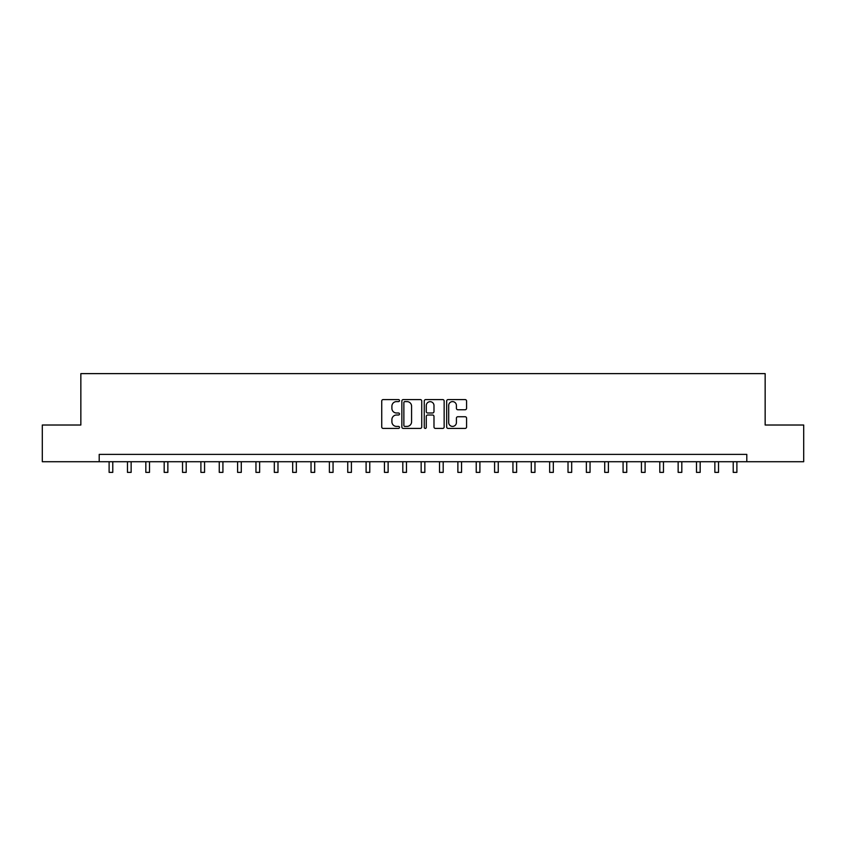 <?xml version="1.0" encoding="UTF-8"?>
<svg xmlns="http://www.w3.org/2000/svg" width="846" height="846" viewBox="0 0 846 846"><rect width="100%" height="100%" fill="white"/><g stroke="black" fill="none" stroke-linecap="round" stroke-linejoin="round"><path stroke-width="1.27" d="M399.502 400.602A1.005 1.005 0 0 0 398.498 399.587L383.185 399.587A1.438 1.438 0 0 0 381.736 401.036L381.736 426.976A1.438 1.438 0 0 0 383.185 428.414L398.498 428.414A1.005 1.005 0 0 0 399.502 427.41A1.005 1.005 0 0 0 398.498 426.405L396.51 426.405A4.611 4.611 0 0 1 391.899 421.794L391.899 419.627A4.611 4.611 0 0 1 396.51 415.016L398.498 415.016A1.005 1.005 0 0 0 399.502 414.001A1.005 1.005 0 0 0 398.498 412.996L396.51 412.996A4.611 4.611 0 0 1 391.899 408.385L391.899 406.217A4.611 4.611 0 0 1 396.51 401.607L398.498 401.607A1.005 1.005 0 0 0 399.502 400.602M465.12 409.75A1.438 1.438 0 0 0 466.569 408.311L466.569 401.036A1.438 1.438 0 0 0 465.12 399.587L448.116 399.587A1.438 1.438 0 0 0 446.677 401.036L446.677 426.976A1.438 1.438 0 0 0 448.116 428.414L465.12 428.414A1.438 1.438 0 0 0 466.569 426.976L466.569 418.188A1.438 1.438 0 0 0 465.12 416.74L457.845 416.74A1.438 1.438 0 0 0 456.406 418.188L456.406 422.545A3.86 3.86 0 0 1 452.547 426.405A3.86 3.86 0 0 1 448.697 422.545L448.697 405.467A3.86 3.86 0 0 1 452.547 401.607A3.86 3.86 0 0 1 456.406 405.467L456.406 408.311A1.438 1.438 0 0 0 457.845 409.75L465.12 409.75M99.204 461.726L42.3 461.726L42.3 425.02L80.846 425.02L80.846 373.625L765.154 373.625L765.154 425.02L803.7 425.02L803.7 461.726L746.796 461.726L746.796 454.387L99.204 454.387L99.204 461.726L746.796 461.726M421.742 401.036A1.438 1.438 0 0 0 420.293 399.587L403.288 399.587A1.438 1.438 0 0 0 401.85 401.036L401.85 426.976A1.438 1.438 0 0 0 403.288 428.414L420.293 428.414A1.438 1.438 0 0 0 421.742 426.976L421.742 401.036M425.707 399.587L442.712 399.587A1.438 1.438 0 0 1 444.15 401.036L444.15 426.976A1.438 1.438 0 0 1 442.712 428.414L435.436 428.414A1.438 1.438 0 0 1 433.987 426.976L433.987 416.454A1.438 1.438 0 0 0 432.549 415.016L427.716 415.016A1.438 1.438 0 0 0 426.278 416.454L426.278 427.41A1.005 1.005 0 0 1 425.274 428.414A1.005 1.005 0 0 1 424.258 427.41L424.258 401.036A1.438 1.438 0 0 1 425.707 399.587M404.874 401.607A1.005 1.005 0 0 0 403.87 402.622L403.87 425.39A1.005 1.005 0 0 0 404.874 426.405L406.968 426.405A4.611 4.611 0 0 0 411.579 421.794L411.579 406.217A4.611 4.611 0 0 0 406.968 401.607L404.874 401.607M433.987 405.541A3.86 3.86 0 0 0 430.138 401.681A3.86 3.86 0 0 0 426.278 405.541L426.278 411.558A1.438 1.438 0 0 0 427.716 412.996L432.549 412.996A1.438 1.438 0 0 0 433.987 411.558L433.987 405.541M109.113 461.726L109.113 472.375L112.782 472.375L112.782 461.726M127.471 461.726L127.471 472.375L131.141 472.375L131.141 461.726M145.829 461.726L145.829 472.375L149.499 472.375L149.499 461.726M164.187 461.726L164.187 472.375L167.857 472.375L167.857 461.726M182.535 461.726L182.535 472.375L186.205 472.375L186.205 461.726M200.893 461.726L200.893 472.375L204.563 472.375L204.563 461.726M219.251 461.726L219.251 472.375L222.921 472.375L222.921 461.726M237.61 461.726L237.61 472.375L241.279 472.375L241.279 461.726M255.957 461.726L255.957 472.375L259.637 472.375L259.637 461.726M274.315 461.726L274.315 472.375L277.985 472.375L277.985 461.726M292.674 461.726L292.674 472.375L296.343 472.375L296.343 461.726M311.032 461.726L311.032 472.375L314.701 472.375L314.701 461.726M329.39 461.726L329.39 472.375L333.06 472.375L333.06 461.726M347.738 461.726L347.738 472.375L351.407 472.375L351.407 461.726M366.096 461.726L366.096 472.375L369.765 472.375L369.765 461.726M384.454 461.726L384.454 472.375L388.124 472.375L388.124 461.726M402.812 461.726L402.812 472.375L406.482 472.375L406.482 461.726M421.16 461.726L421.16 472.375L424.84 472.375L424.84 461.726M439.518 461.726L439.518 472.375L443.188 472.375L443.188 461.726M457.876 461.726L457.876 472.375L461.546 472.375L461.546 461.726M476.235 461.726L476.235 472.375L479.904 472.375L479.904 461.726M494.593 461.726L494.593 472.375L498.262 472.375L498.262 461.726M512.94 461.726L512.94 472.375L516.61 472.375L516.61 461.726M531.299 461.726L531.299 472.375L534.968 472.375L534.968 461.726M549.657 461.726L549.657 472.375L553.326 472.375L553.326 461.726M568.015 461.726L568.015 472.375L571.685 472.375L571.685 461.726M586.363 461.726L586.363 472.375L590.043 472.375L590.043 461.726M604.721 461.726L604.721 472.375L608.39 472.375L608.39 461.726M623.079 461.726L623.079 472.375L626.749 472.375L626.749 461.726M641.437 461.726L641.437 472.375L645.107 472.375L645.107 461.726M659.795 461.726L659.795 472.375L663.465 472.375L663.465 461.726M678.143 461.726L678.143 472.375L681.813 472.375L681.813 461.726M696.501 461.726L696.501 472.375L700.171 472.375L700.171 461.726M714.859 461.726L714.859 472.375L718.529 472.375L718.529 461.726M733.218 461.726L733.218 472.375L736.887 472.375L736.887 461.726"/></g></svg>
